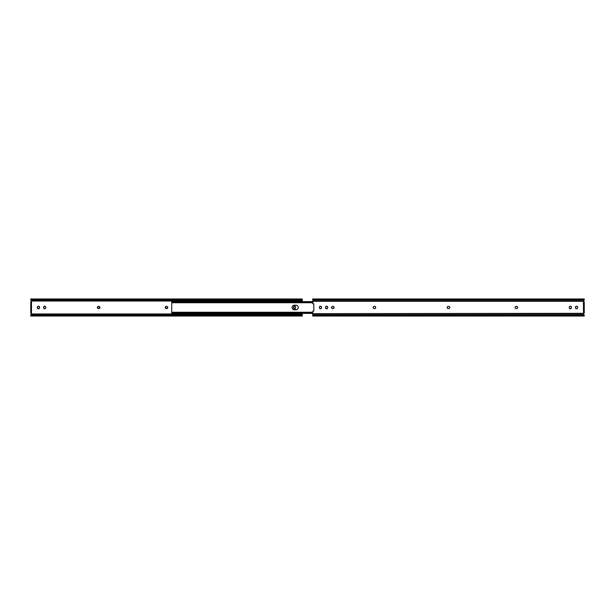 <?xml version="1.0" encoding="UTF-8"?>
<svg xmlns="http://www.w3.org/2000/svg" width="615" height="615" viewBox="0 0 615 615"><rect width="100%" height="100%" fill="white"/><g stroke="black" fill="none" stroke-linecap="round" stroke-linejoin="round"><path stroke-width="0.92" d="M293.647 308.307A1.092 1.092 0 0 0 294.339 308.768L294.554 308.792A1.092 1.092 0 0 0 295.623 307.915L294.339 308.768L293.455 307.308L293.778 306.531L294.762 306.232L295.646 307.692A1.092 1.092 0 0 1 294.554 308.792A1.092 1.092 0 0 1 293.455 307.692A1.092 1.092 0 0 0 293.639 308.3L293.539 308.115M38.476 308.792A1.092 1.092 0 0 0 39.568 307.692A1.092 1.092 0 0 1 38.476 308.792L37.384 307.692L37.569 306.7L38.476 306.209L39.568 307.308L39.383 308.3L38.476 308.792A1.092 1.092 0 0 1 37.384 307.692A1.092 1.092 0 0 0 37.869 308.599L38.061 308.707A1.092 1.092 0 0 0 38.476 308.792M43.873 308.469L44.042 308.607A1.092 1.092 0 0 0 45.741 307.692A1.092 1.092 0 0 1 44.649 308.792L43.573 307.907L43.634 306.885L44.434 306.232L45.718 307.093L45.656 308.115L44.857 308.768M30.996 313.089L31.58 313.957L302.28 313.957L302.28 313.396L302.28 313.957L31.519 314.065L30.996 313.089A0.63 0.63 0 0 1 31.58 313.957L31.242 313.143M302.28 299.728L302.28 298.975L30.75 298.975L30.758 300.043L31.58 301.043L302.28 301.043L302.28 300.043L300.82 300.351L302.28 298.975L302.28 301.604L302.28 301.043L31.58 301.043L30.996 301.911L31.48 301.681A0.63 0.63 0 0 0 31.619 301.365M166.104 308.569L165.243 307.285L166.711 306.408L167.618 306.893L167.78 307.715L166.319 308.592A1.092 1.092 0 0 1 165.227 307.5A1.092 1.092 0 0 1 166.319 306.408A1.092 1.092 0 0 0 165.412 306.885L165.312 307.085M97.362 307.715A1.092 1.092 0 0 0 98.438 308.592L97.531 308.107L97.424 307.085L99.246 306.493L99.838 307.915L98.438 308.592A1.092 1.092 0 0 1 97.347 307.5A1.092 1.092 0 0 1 98.438 306.408A1.092 1.092 0 0 0 97.362 307.285M30.75 315.472L30.75 316.025L302.28 316.025L301.904 315.472L31.119 315.472L30.75 315.972L31.119 315.472L301.189 315.164L31.119 315.472A1.461 1.03 0 0 1 31.834 315.164L301.189 315.164L31.834 315.164L300.82 315.095L300.82 314.649L32.211 314.649L32.211 315.095L32.211 314.649L301.189 314.649L302.273 315.295L302.28 313.957L302.28 316.025L301.904 314.957A1.461 1.03 180 0 0 301.189 314.649L301.189 315.164A1.461 1.03 0 0 1 301.904 315.472L302.28 315.972M30.75 299.028L31.119 300.043A1.461 1.03 0 0 0 31.834 300.351L31.834 299.836A1.461 1.03 180 0 1 31.119 299.528L30.75 299.028L31.119 299.528L301.904 299.528L31.119 299.528L301.189 299.836L31.834 299.836L300.82 299.905L32.211 299.905L32.211 300.351L300.82 300.351L31.834 300.351L30.758 300.043L30.75 299.528M302.28 300.043L302.28 299.528M30.919 314.688L31.526 314.057L30.758 314.957L31.834 314.649A1.461 1.03 180 0 0 31.119 314.957L30.75 315.295L31.411 315.295M293.478 307.093A1.092 1.092 0 0 0 293.455 307.308L293.478 307.093A1.092 1.092 0 0 1 293.639 306.7L293.539 306.885M165.404 306.9A1.092 1.092 0 0 0 165.251 307.285L165.227 307.5A1.092 1.092 0 0 0 165.243 307.708M165.312 307.915L165.412 308.107A1.092 1.092 0 0 0 166.319 308.592L166.711 308.592A1.092 1.092 0 0 0 167.48 306.731A1.092 1.092 0 0 0 166.711 306.408A1.092 1.092 0 0 1 167.803 307.5A1.092 1.092 0 0 1 166.711 308.592M39.544 307.093L39.483 306.885A1.092 1.092 0 0 0 38.061 306.293L37.869 306.393A1.092 1.092 0 0 0 37.384 307.308A1.092 1.092 0 0 1 38.476 306.209A1.092 1.092 0 0 1 39.568 307.308L39.568 307.692M43.634 308.115L43.734 308.3A1.092 1.092 0 0 0 44.034 308.599M44.857 306.232L44.649 306.209A1.092 1.092 0 0 0 44.042 306.393L43.734 306.7A1.092 1.092 0 0 0 43.557 307.308A1.092 1.092 0 0 1 44.649 306.209A1.092 1.092 0 0 1 45.741 307.308L45.741 307.692M99.899 307.285L99.838 307.085A1.092 1.092 0 0 0 98.823 306.408A1.092 1.092 0 0 1 99.922 307.5A1.092 1.092 0 0 1 98.823 308.592A1.092 1.092 0 0 0 99.838 307.085M30.75 301.911L30.75 313.089L31.48 313.089L31.48 301.934L30.75 301.911L30.75 312.113L31.48 312.113L31.48 302.888L30.75 302.888L31.48 302.888L31.48 301.911L30.75 301.911M302.28 315.472L302.28 314.957M30.75 315.272L30.75 315.972M302.28 299.028L301.904 299.528A1.461 1.03 180 0 1 301.189 299.836L301.189 300.351A1.461 1.03 0 0 0 301.904 300.043L302.265 299.705L301.611 299.705M97.362 307.292A1.092 1.092 0 0 0 97.362 307.708M98.438 306.408L98.823 306.408M98.823 308.592L98.438 308.592M45.656 306.885A1.092 1.092 0 0 0 44.649 306.209M44.649 308.792A1.092 1.092 0 0 1 43.557 307.692A1.092 1.092 0 0 0 43.734 308.3M43.557 307.692L43.557 307.308M37.384 307.692L37.384 307.308M165.251 307.715A1.092 1.092 0 0 0 165.404 308.1M166.319 306.408L166.711 306.408M293.455 307.692L293.455 307.308A1.092 1.092 0 0 1 294.554 306.209A1.092 1.092 0 0 1 295.646 307.308A1.092 1.092 0 0 0 295.623 307.1M295.623 307.085A1.092 1.092 0 0 0 293.647 306.693M295.646 307.308L295.646 307.692M31.442 300.835L31.58 301.043A0.63 0.63 0 0 1 30.996 301.911M31.442 314.165L30.758 314.957M31.48 312.113L30.75 312.113L30.75 313.089L31.48 313.089L31.48 312.113M292.463 306.209A2.306 2.306 0 0 1 293.493 305.371L296.384 305.24M292.248 306.616L292.463 306.216M292.117 307.954L292.117 307.046A2.306 2.306 0 0 0 292.117 307.954M292.748 309.13L292.248 308.384M292.463 308.792A2.306 2.306 0 0 0 293.493 309.629L293.101 309.422M297.852 308.792A2.306 2.306 0 0 1 296.822 309.629L293.932 309.76M298.067 308.384L297.852 308.784A2.306 2.306 0 0 0 298.244 307.508L298.198 307.954M297.568 305.87L298.067 306.616M171.739 301.627L312.72 301.604L172.177 301.619L312.72 301.65L172.707 301.65L172.707 302.273L312.72 302.273L172.385 302.372L312.72 302.372L171.739 302.741L171.739 302.011L171.739 302.726L172.707 302.273L172.707 301.65L172.177 301.619L312.72 301.619M171.739 312.497L171.739 302.503L171.739 312.274L172.385 312.628L312.72 312.628L172.385 312.628L312.72 312.728L172.707 312.728L172.707 313.35L312.72 313.35L172.177 313.381L312.72 313.381L171.739 313.396L312.72 313.381M297.852 306.209A2.306 2.306 0 0 0 296.822 305.371L297.214 305.578M171.739 313.396L172.707 313.35L172.707 312.728L171.739 312.274L171.739 313.266L171.739 312.312M293.501 309.637A2.306 2.306 0 0 0 294.377 309.806A2.306 2.306 0 0 1 292.071 307.5A2.306 2.306 0 0 1 294.377 305.194A2.306 2.306 0 0 0 293.501 305.363M296.814 305.363A2.306 2.306 0 0 0 295.938 305.194A2.306 2.306 0 0 1 298.244 307.5A2.306 2.306 0 0 1 295.938 309.806L294.377 309.806M295.938 309.806A2.306 2.306 0 0 0 296.814 309.637M298.244 307.492A2.306 2.306 0 0 0 297.86 306.224M294.377 305.194L295.938 305.194M320.031 308.707L319.677 308.469A1.092 1.092 0 0 0 320.446 308.792A1.092 1.092 0 0 1 319.354 307.692A1.092 1.092 0 0 0 319.377 307.9M319.377 307.1A1.092 1.092 0 0 0 319.354 307.308L319.377 307.907A1.092 1.092 0 0 0 319.439 308.107L319.677 308.469M577.431 308.3L576.524 308.792A1.092 1.092 0 0 1 575.432 307.692A1.092 1.092 0 0 0 576.524 308.792L575.917 308.607M570.351 308.792A1.092 1.092 0 0 1 569.259 307.692A1.092 1.092 0 0 0 570.351 308.792L569.444 308.3L569.282 307.093L569.744 306.393L570.774 306.293A1.092 1.092 0 0 0 569.259 307.3A1.092 1.092 0 0 1 570.351 306.209A1.092 1.092 0 0 1 571.443 307.308L571.266 308.3L570.351 308.792A1.092 1.092 0 0 0 571.443 307.692A1.092 1.092 0 0 1 570.351 308.792M325.55 307.093L326.404 306.232L327.526 306.7L327.634 308.115L326.619 308.792A1.092 1.092 0 0 1 325.527 307.692A1.092 1.092 0 0 0 326.619 308.792L325.55 307.907M312.804 311.29L312.72 311.559A0.484 0.484 0 0 1 313.266 311.082A0.484 0.484 0 0 0 313.212 311.075L313.112 311.082M583.581 313.25L583.558 314.165L583.381 313.65L312.72 313.65L312.72 314.688L584.081 314.688L583.474 314.057L584.081 314.688L312.72 314.688L312.72 315.472L584.25 315.188M313.166 303.925A0.484 0.484 0 0 1 312.974 303.864L313.796 303.856L313.796 311.144L313.266 311.082M583.381 301.196L583.581 301.75M320.869 306.293L321.545 307.308L320.869 308.707M321.222 306.531A1.092 1.092 0 0 0 320.238 306.232L320.661 306.232M448.289 308.592L447.682 308.407A1.092 1.092 0 0 0 448.289 308.592A1.092 1.092 0 0 1 447.197 307.5A1.092 1.092 0 0 1 448.289 306.408L448.896 306.431A1.092 1.092 0 0 0 448.681 306.408A1.092 1.092 0 0 1 449.773 307.5A1.092 1.092 0 0 1 448.681 308.592A1.092 1.092 0 0 0 449.457 308.276L449.096 308.507M447.874 306.493L448.681 306.408M447.52 306.724L447.682 306.593A1.092 1.092 0 0 0 447.52 308.269L447.382 308.107M577.531 306.885L577.531 308.115M576.109 306.293L577.301 306.531A1.092 1.092 0 0 0 575.755 306.531L575.917 306.393M575.517 308.115L575.617 306.7M515.962 308.569L515.754 308.507A1.092 1.092 0 0 0 516.177 308.592L516.777 308.569L516.177 308.592A1.092 1.092 0 0 1 515.078 307.5A1.092 1.092 0 0 1 516.177 306.408L516.777 306.431A1.092 1.092 0 0 0 516.562 306.408A1.092 1.092 0 0 1 517.653 307.5A1.092 1.092 0 0 1 516.562 308.592A1.092 1.092 0 0 0 516.977 308.515L516.777 308.569M517.576 307.915L516.984 308.507A1.092 1.092 0 0 0 517.63 307.715L517.653 307.5A1.092 1.092 0 0 0 517.638 307.292M515.57 306.593L515.962 306.431A1.092 1.092 0 0 0 515.27 306.893L515.401 306.724M515.162 307.915L515.162 307.085M515.401 308.276L515.262 308.107A1.092 1.092 0 0 0 515.754 308.507L515.57 308.407M373.228 307.915L373.167 307.715A1.092 1.092 0 0 0 373.228 307.915L374.243 308.592A1.092 1.092 0 0 1 373.144 307.5A1.092 1.092 0 0 1 374.243 306.408L374.627 306.408A1.092 1.092 0 0 1 375.719 307.5A1.092 1.092 0 0 1 374.627 308.592A1.092 1.092 0 0 0 375.235 308.415L374.843 308.569M375.404 308.269A1.092 1.092 0 0 0 375.704 307.715L375.235 308.407A1.092 1.092 0 0 0 375.396 308.276M374.028 306.431L374.627 306.408A1.092 1.092 0 0 1 375.235 306.585L375.704 307.285A1.092 1.092 0 0 0 375.404 306.731M333.999 307.915L332.984 308.592L331.685 308.107A1.092 1.092 0 0 0 332.6 308.592A1.092 1.092 0 0 1 331.5 307.5A1.092 1.092 0 0 1 332.6 306.408L333.761 306.724L334.06 307.715A1.092 1.092 0 0 1 332.984 308.592L332.6 308.592M332.6 306.408A1.092 1.092 0 0 0 331.693 306.885L332.984 306.408A1.092 1.092 0 0 1 334.076 307.5A1.092 1.092 0 0 1 332.984 308.592M331.685 308.1A1.092 1.092 0 0 1 331.523 307.715L331.523 307.285A1.092 1.092 0 0 1 331.685 306.9M584.25 316.025L584.25 315.472L312.72 315.472L312.72 316.025L584.25 316.025L583.558 314.165M584.25 299.812L584.25 298.975L312.72 298.975L312.72 299.528L312.72 298.975M584.188 300.174L584.25 299.528L312.72 299.528L312.72 303.441L312.72 299.528L584.25 299.528L584.25 298.975M312.72 316.025L312.72 311.559L312.72 313.65L583.52 313.319L583.381 301.35L312.72 301.35L583.381 301.35L584.081 300.312L312.72 300.312L584.081 300.312L583.42 301.043A0.63 0.63 0 0 0 583.381 301.35L584.25 299.943M312.72 301.35L312.889 303.802M319.439 306.893A1.092 1.092 0 0 0 319.377 307.085L320.031 306.293M321.522 307.9A1.092 1.092 0 0 0 321.545 307.692A1.092 1.092 0 0 1 320.446 308.792A1.092 1.092 0 0 0 320.661 308.768L320.238 308.768M449.096 306.493L449.757 307.285L449.457 308.276M447.282 307.915L447.382 306.893M570.958 306.393L571.443 307.308A1.092 1.092 0 0 0 570.774 306.293M517.63 307.285A1.092 1.092 0 0 0 516.984 306.493L517.653 307.5A1.092 1.092 0 0 1 517.638 307.708M374.843 306.431L375.235 306.593A1.092 1.092 0 0 1 375.396 306.724M373.228 307.085A1.092 1.092 0 0 0 373.167 307.285L373.82 306.493M325.527 307.692L325.527 307.308A1.092 1.092 0 0 1 326.619 306.209A1.092 1.092 0 0 1 327.71 307.308A1.092 1.092 0 0 0 325.612 306.885A1.092 1.092 0 0 0 325.527 307.308L325.527 307.692M583.52 313.319A0.63 0.63 0 0 0 583.381 313.65A0.63 0.63 0 0 1 583.566 313.266L584.25 313.089L584.25 301.911L583.52 301.681A0.63 0.63 0 0 1 583.381 301.35A0.63 0.63 0 0 0 583.812 301.88L583.52 313.319L584.25 313.089L584.004 301.911A0.63 0.63 0 0 1 583.958 301.911L583.812 301.88M313.796 303.856L313.266 303.918L313.796 303.856L313.796 311.144M312.72 303.441L312.72 303.441A0.484 0.484 0 0 0 313.266 303.918M327.71 307.692A1.092 1.092 0 0 1 326.619 308.792A1.092 1.092 0 0 0 327.71 307.692L327.71 307.308M334.06 307.708A1.092 1.092 0 0 0 334.06 307.292M334.06 307.285A1.092 1.092 0 0 0 332.984 306.408M374.243 306.408A1.092 1.092 0 0 0 373.466 306.724M373.167 307.292A1.092 1.092 0 0 0 373.167 307.708M373.466 308.276A1.092 1.092 0 0 0 374.243 308.592L374.243 308.592M515.962 306.424A1.092 1.092 0 0 1 516.177 306.408L516.562 306.408M515.262 306.893A1.092 1.092 0 0 0 515.262 308.107M569.259 307.692L569.259 307.308M571.443 307.308L571.443 307.692M575.748 306.531A1.092 1.092 0 0 0 575.432 307.308A1.092 1.092 0 0 1 576.524 306.209A1.092 1.092 0 0 1 577.616 307.308A1.092 1.092 0 0 0 577.301 306.539M575.432 307.692L575.432 307.308M576.939 308.707A1.092 1.092 0 0 0 577.616 307.692A1.092 1.092 0 0 1 576.524 308.792M577.616 307.308L577.616 307.692M449.757 307.708A1.092 1.092 0 0 0 449.757 307.292M449.457 306.724A1.092 1.092 0 0 0 448.896 306.431M448.289 306.408A1.092 1.092 0 0 0 447.689 306.585M319.354 307.692L319.354 307.308A1.092 1.092 0 0 1 320.446 306.209A1.092 1.092 0 0 1 321.545 307.308A1.092 1.092 0 0 0 321.522 307.1M320.238 306.232A1.092 1.092 0 0 0 319.677 306.531M320.661 308.768A1.092 1.092 0 0 0 321.222 308.469M321.545 307.308L321.545 307.692M583.381 313.65A0.63 0.63 0 0 0 583.42 313.957L583.481 314.065M302.265 315.295L301.611 315.295M30.758 299.705L31.411 299.705M312.72 302.741L171.739 302.741M171.739 312.259L312.72 312.259"/></g></svg>
